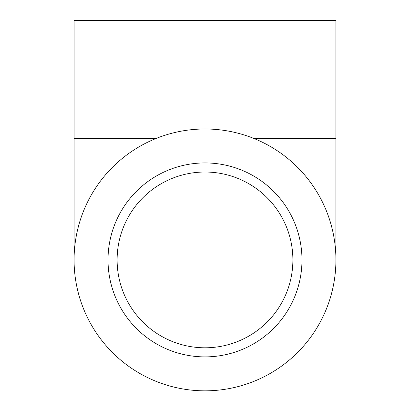 <?xml version="1.0" encoding="UTF-8"?>
<svg xmlns="http://www.w3.org/2000/svg" width="410" height="410" viewBox="0 0 410 410"><rect width="100%" height="100%" fill="white"/><g stroke="black" fill="none" stroke-linecap="round" stroke-linejoin="round"><path stroke-width="0.61" d="M301.975 259.914A96.975 96.975 0 0 1 156.512 343.898A96.975 96.975 0 0 1 156.512 175.926A96.975 96.975 0 0 1 301.975 259.914M205 172.026A87.883 87.883 0 0 1 292.883 259.914A87.883 87.883 0 0 1 205 347.798A87.883 87.883 0 0 1 117.117 259.914A87.883 87.883 0 0 1 205 172.026M155.549 138.693L74.082 138.693L74.082 20.5L335.918 20.5L335.918 259.914M205 128.991A130.918 130.918 0 0 0 91.62 325.371A130.918 130.918 0 0 0 318.38 325.371A130.918 130.918 0 0 0 205 128.991M254.451 138.693L335.918 138.693M74.082 138.693L74.082 259.914"/></g></svg>
